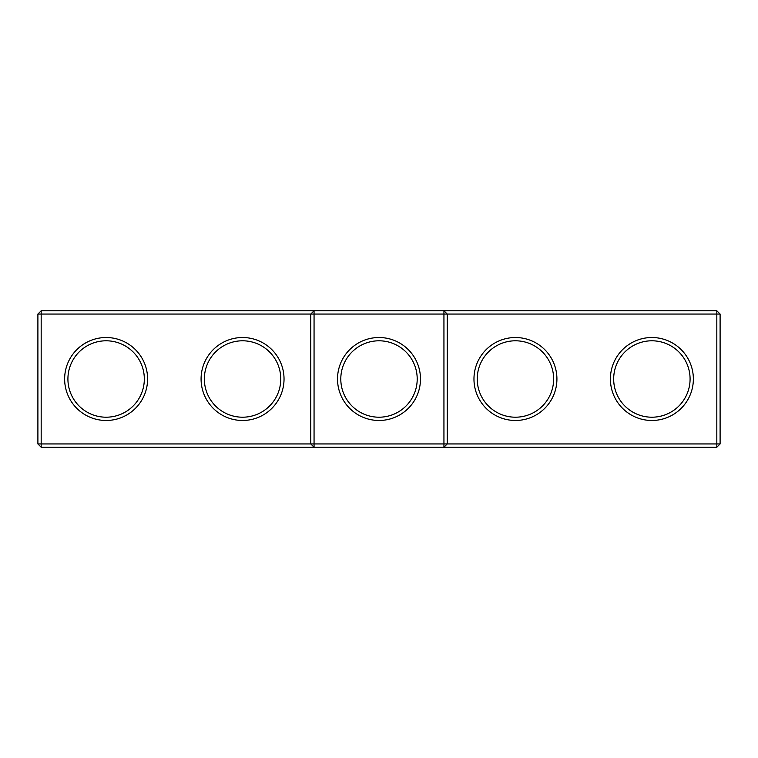 <?xml version="1.0" encoding="UTF-8"?>
<svg xmlns="http://www.w3.org/2000/svg" width="758" height="758" viewBox="0 0 758 758"><rect width="100%" height="100%" fill="white"/><g stroke="black" fill="none" stroke-linecap="round" stroke-linejoin="round"><path stroke-width="1.14" d="M37.9 314.058L41.178 310.78L41.178 443.942L37.9 443.942L37.9 314.058L310.78 314.058L310.78 443.942L41.178 443.942L41.178 447.22L314.058 447.22L310.78 443.942L314.058 443.942L314.058 447.22L716.822 447.22L720.1 443.942L720.1 314.058L716.822 310.78L314.058 310.78L310.78 314.058L314.058 314.058L314.058 443.942L443.942 443.942L443.942 310.78L447.22 314.058L716.822 314.058L716.822 310.78M64.638 379A41.482 41.482 0 0 0 126.861 414.92A41.482 41.482 0 0 0 126.861 343.08A41.482 41.482 0 0 0 64.638 379M201.078 379A41.482 41.482 0 0 0 263.301 414.92A41.482 41.482 0 0 0 263.301 343.08A41.482 41.482 0 0 0 201.078 379M41.178 310.78L314.058 310.78L314.058 314.058L447.22 314.058L447.22 443.942L716.822 443.942L716.822 447.22M67.917 379A38.203 38.203 0 0 0 125.222 412.087A38.203 38.203 0 0 0 125.222 345.913A38.203 38.203 0 0 0 67.917 379M204.357 379A38.203 38.203 0 0 0 261.662 412.087A38.203 38.203 0 0 0 261.662 345.913A38.203 38.203 0 0 0 204.357 379M379 337.518A41.482 41.482 0 0 0 343.08 399.741A41.482 41.482 0 0 0 414.92 399.741A41.482 41.482 0 0 0 379 337.518M41.178 447.22L37.9 443.942M447.22 443.942L443.942 447.22L443.942 443.942L447.22 443.942M379 340.797A38.203 38.203 0 0 0 345.913 398.102A38.203 38.203 0 0 0 412.087 398.102A38.203 38.203 0 0 0 379 340.797M720.1 443.942L716.822 443.942L716.822 314.058L720.1 314.058M556.922 379A41.482 41.482 0 0 1 494.699 414.92A41.482 41.482 0 0 1 494.699 343.08A41.482 41.482 0 0 1 556.922 379M693.362 379A41.482 41.482 0 0 1 631.139 414.92A41.482 41.482 0 0 1 631.139 343.08A41.482 41.482 0 0 1 693.362 379M553.643 379A38.203 38.203 0 0 1 496.338 412.087A38.203 38.203 0 0 1 496.338 345.913A38.203 38.203 0 0 1 553.643 379M690.083 379A38.203 38.203 0 0 1 632.778 412.087A38.203 38.203 0 0 1 632.778 345.913A38.203 38.203 0 0 1 690.083 379"/></g></svg>
